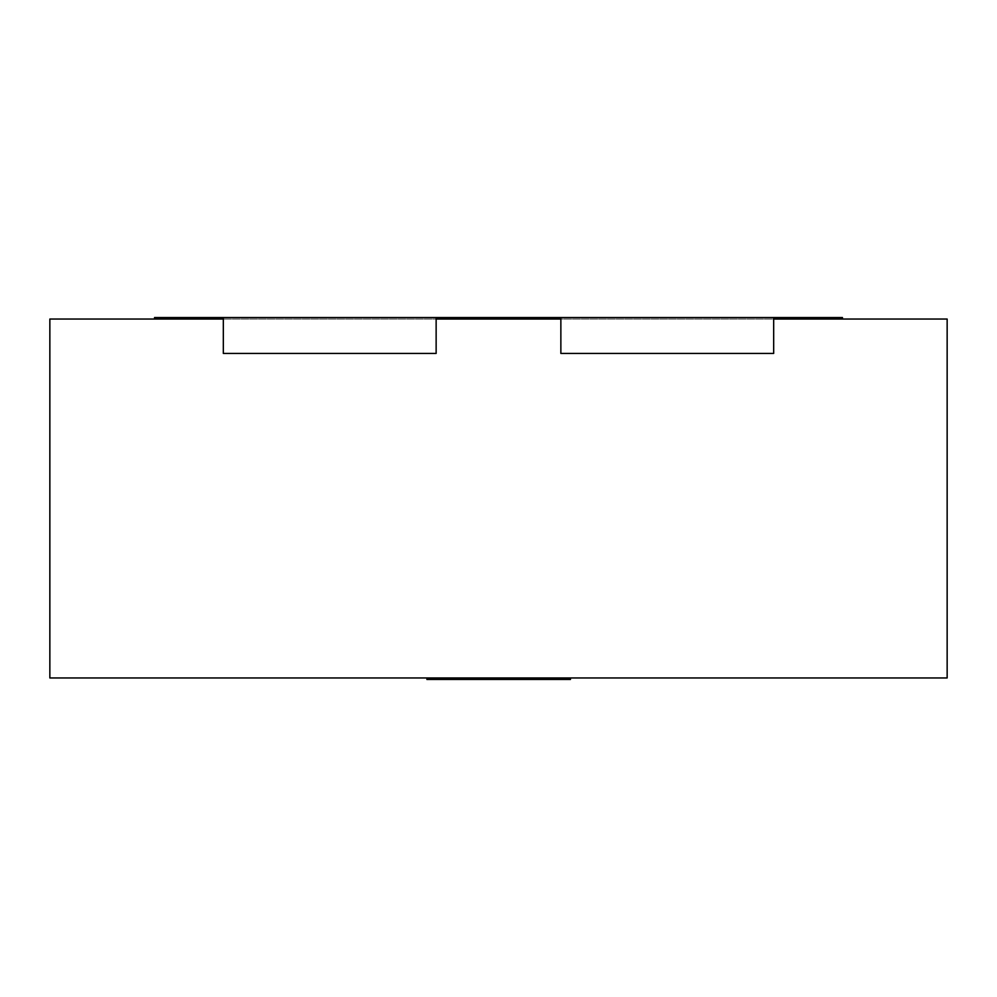 <?xml version="1.0" encoding="UTF-8"?>
<svg xmlns="http://www.w3.org/2000/svg" width="997" height="997" viewBox="0 0 997 997"><rect width="100%" height="100%" fill="white"/><g stroke="black" fill="none" stroke-linecap="round" stroke-linejoin="round"><path stroke-width="0.75" stroke-dasharray="4.99 3.74" d="M223.328 317.545L154.535 317.545L154.535 319.04L154.535 317.545L842.465 317.545L560.862 317.545L560.862 319.04L436.138 319.04L560.862 319.04L560.862 353.437L773.672 353.437L773.672 319.04L947.15 319.04L947.15 677.96L49.85 677.96L49.85 319.04L223.328 319.04L223.328 353.437L223.328 319.04L154.535 319.04L842.465 319.04L773.672 319.04L773.672 353.437L773.672 317.545L773.672 319.04L842.465 319.04L154.535 319.04L223.328 319.04L223.328 317.545L436.138 317.545L436.138 353.437L223.328 353.437L223.328 319.04M436.138 317.545L560.862 317.545L560.862 353.437L773.672 353.437L560.862 353.437L560.862 319.04L436.138 319.04L436.138 353.437L223.328 353.437L436.138 353.437L436.138 319.04M154.535 319.04L154.535 317.545L842.465 317.545L842.465 319.04M773.672 317.545L773.672 319.04M560.862 317.545L560.862 319.04M454.221 677.96L570.458 677.96L426.89 677.96L570.458 677.96L426.89 677.96L543.153 677.96L454.208 677.96L454.221 679.456L454.607 677.96L454.607 679.456L570.458 679.456L570.458 677.96L426.89 677.96L570.458 677.96L426.89 677.96L570.458 677.96L570.458 679.456L570.458 677.96L570.458 679.456L543.141 679.456L543.141 677.96L543.141 679.456L507.461 679.456L507.461 677.96L507.461 679.456L480.928 679.456L480.928 677.96L480.928 679.456L454.221 679.456L454.208 677.96L454.208 679.456L426.89 679.456L426.89 677.96L488.106 677.96L426.89 677.96L426.89 679.456L570.458 679.456L570.458 677.96L570.458 679.456L442.643 679.456L442.643 677.96M529.457 679.456L426.89 679.456L426.89 677.96L426.89 679.456L529.457 679.456L529.457 677.96M442.643 679.456L570.458 679.456L426.89 679.456L570.458 679.456L426.89 679.456L426.89 677.96L426.89 679.456L543.153 679.456L543.153 677.96L543.153 679.456L507.461 679.456L507.461 677.96L507.461 679.456L480.915 679.456L480.915 677.96L480.915 679.456L454.208 679.456M426.89 677.96L426.89 679.456L426.89 677.96L426.89 679.456L488.106 679.456L426.89 679.456L426.89 677.96L426.89 679.456L570.458 679.456L570.458 677.96L570.458 679.456L442.02 679.456L442.02 677.96M442.02 679.456L570.458 679.456L570.458 677.96M492.506 679.456L492.506 677.96L492.506 679.456L570.458 679.456L492.506 679.456M488.106 679.456L488.106 677.96M454.408 679.456L454.408 677.96"/><path stroke-width="1.5" d="M560.862 319.04L436.138 319.04M223.328 319.04L49.85 319.04L49.85 677.96L947.15 677.96L947.15 319.04L773.672 319.04M560.862 317.545L560.862 353.437L773.672 353.437L773.672 317.545L436.138 317.545L436.138 353.437L223.328 353.437L223.328 317.545L436.138 317.545M773.672 317.545L842.465 317.545L842.465 319.04M154.535 319.04L154.535 317.545L223.328 317.545M454.607 677.96L454.607 679.456L570.458 679.456L570.458 677.96M454.607 679.456L426.89 679.456L426.89 677.96"/></g></svg>

